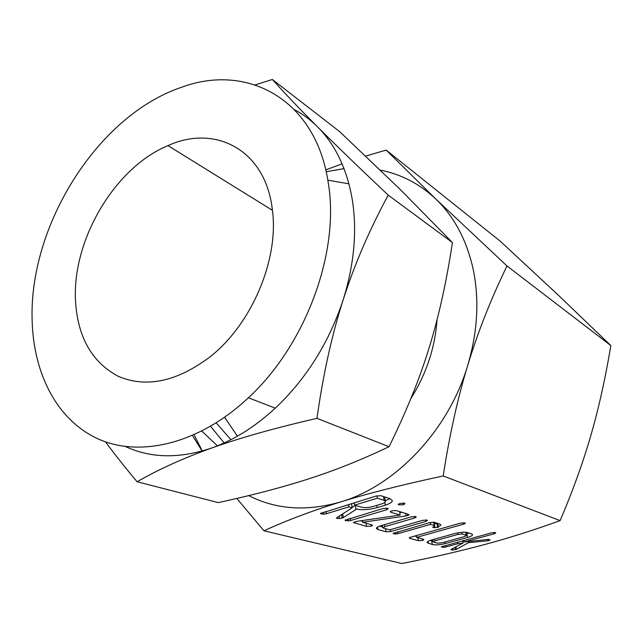 <?xml version="1.0" encoding="UTF-8"?>
<svg xmlns="http://www.w3.org/2000/svg" width="643" height="643" viewBox="0 0 643 643"><rect width="100%" height="100%" fill="white"/><g stroke="black" fill="none" stroke-linecap="round" stroke-linejoin="round"><path stroke-width="0.96" d="M398.692 504.843L398.17 504.474L399.858 503.477L404.359 503.147L404.953 503.646L403.619 504.691L398.692 504.843L398.564 504.016M382.971 508.533L387.48 508.211L388.187 508.742L386.789 509.706L350.531 520.517L348.345 520.902L345.026 520.235L382.971 508.533M408.064 514.207L409.085 514.842L406.119 515.927L362.612 522.269L371.807 524.841L372.498 525.315L371.292 526.207L366.51 526.392L353.401 522.526L356.736 521.36L400.131 515.067L390.663 512.182L390.221 511.571L391.748 510.847L396.201 510.542L408.064 514.207M426.88 520.026L427.466 520.46L426.036 521.409L390.711 531.56L386.017 531.769L377.891 529.527L376.396 528.482C376.46 527.517 378.092 526.553 381.307 525.596L411.239 516.868L415.587 516.53L416.198 516.996L414.767 517.961L384.803 526.665L383.099 527.999L389.706 529.848L422.596 520.364L426.88 520.026M434.113 522.261L439.523 523.932L440.953 525.01L437.626 527.445L432.964 527.63L434.604 525.773L430.609 524.342L398.138 533.618L395.558 534.028L393.09 533.401L429.845 522.574L434.113 522.261M423.335 539.252L423.882 539.63L422.676 540.474L418.296 540.667L409.728 538.304L409.173 537.966L410.829 537.154L460.846 523.048L465.46 523.113L463.981 524.061L416.632 537.379L423.335 539.252M471.319 533.754L472.557 534.663C472.501 535.571 470.837 536.503 467.574 537.452L445.149 543.616C439.699 544.918 435.415 545.224 432.297 544.525L427.032 542.563C427.129 541.687 428.768 540.795 431.943 539.887L454.673 533.561C460.05 532.235 464.294 531.906 467.421 532.549L471.319 533.754M506.981 265.953C490.874 299.18 477.789 332.318 467.726 365.377C457.631 398.379 449.457 435.239 443.204 475.957C402.767 484.597 368.632 493.237 340.798 501.878C312.763 510.55 287.148 520.187 263.943 530.796L401.843 563.517C432.602 557.457 460.066 551.164 484.243 544.645C508.356 538.199 533.65 530.186 560.125 520.621C573.009 490.32 583.265 461.851 590.909 435.215C598.649 408.578 605.296 378.703 610.85 345.58L558.357 295.201L500.246 241.173L386.162 150.076L435.825 199.041L506.981 265.953L610.85 345.58M443.204 475.957L560.125 520.621M488.656 540.715L468.442 542.692L456.385 549.339L453.194 549.998L451.298 549.853L450.944 549.636L451.539 549.162L463.064 543.054L457.824 543.721L445.896 546.976L443.485 547.362L441.323 546.815L491.405 532.846L495.311 532.525L495.753 532.862L494.282 533.762L464.198 541.977L487.82 539.445L490.111 539.807L488.656 540.715L488.415 539.405M377.216 507.624C368.6 509.819 361.487 510.245 355.884 508.894L356.56 509.095L343.282 517.631L339.408 518.571L336.972 518.354L336.41 518.025L336.755 517.703L352.155 507.793L348.948 506.853L326.322 513.749L323.469 514.223L320.471 513.46L376.163 496.042L380.913 495.713L389.819 498.582L392.343 500.6C392.294 502.175 389.931 503.71 385.261 505.205L377.216 507.624L376.878 505.35M325.768 169.873L342.108 163.852M365.642 156.112L386.162 150.076M263.943 530.796L236.825 498.446M202.119 451.056L192.482 435.56M248.769 495.608C276.016 509.602 306.695 511.691 340.798 501.878C395.638 485.795 448.541 430.352 467.726 365.377C477.5 332.359 479.413 300.803 473.481 270.727C467.148 240.988 454.593 217.093 435.825 199.041C419.678 183.842 401.168 174.205 380.294 170.114M344.045 168.627L326.194 171.753M194.13 434.829L202.288 451.008M437.039 319.764C435.11 347.598 426.357 373.913 410.797 398.716M237.412 436.187L224.624 417.283M216.217 422.909L230.933 439.683M272.302 209.305L271.555 209.779M210.591 426.333L224.166 442.955M75.496 300.771C72.12 239.879 114.8 167.542 167.976 145.607C215.164 124.027 265.487 149.731 272.319 209.465C279.319 258.59 252.152 323.63 210.374 356.6C177.106 381.661 146.419 388.243 118.296 376.34C91.917 362.266 77.65 337.077 75.496 300.771M125.514 446.555C150.872 458.338 179.622 458.821 211.772 447.986C233.899 440.077 255.07 426.807 275.292 408.168C306.389 378.711 329.007 342.598 343.161 299.855C331.86 334.955 323.132 374.459 316.975 418.344C274.722 428.085 239.654 437.971 211.772 447.986C183.665 458.041 158.765 469.302 137.08 481.768L218.299 502.609C252.844 495.126 283.145 487.153 309.195 478.689C335.196 470.355 361.808 459.697 389.031 446.716C406.231 411.89 419.574 378.976 429.066 347.984C438.711 316.999 446.499 281.859 452.415 242.564L400.935 190.159L339.576 131.55L272.351 79.483C284.503 93.074 299.582 108.876 317.562 126.888C335.365 144.723 358.915 167.469 388.219 195.126C369.452 229.768 354.438 264.675 343.161 299.855C354.124 264.723 357.195 231.512 352.38 200.222C347.132 169.326 335.533 144.884 317.562 126.888C310.569 119.919 302.917 114.197 294.598 109.72M217.422 445.848L201.862 431.115M327.834 180.177L348.948 183.85M452.415 242.564L388.219 195.126M255.167 84.876L272.351 79.483M32.15 320.881C28.678 225.572 97.792 115.193 181.881 87.159C247.008 63.038 316.284 98.877 328.356 183.472C339.809 252.12 305.803 345.018 248.391 397.776C199.459 443.718 140.704 457.575 99.062 439.338C57.348 420.835 33.621 374.29 32.15 320.881M389.031 446.716L316.975 418.344M137.08 481.768C124.879 467.164 114.341 453.862 105.484 441.845M487.555 539.469L487.804 540.795M468.233 541.543L468.442 542.692M464.045 541.093L462.839 541.768M455.943 546.831L456.385 549.339M455.043 547.306L455.461 549.677M452.921 548.431L453.194 549.998M451.209 549.355L451.298 549.853M462.655 540.723L463.064 543.054M457.543 542.121L457.824 543.721M445.623 545.385L445.896 546.976M443.252 546.036L443.485 547.362M441.556 546.622L441.661 547.201M494.033 532.436L494.282 533.762M463.916 540.377L464.198 541.977M469.004 533.039L466.906 533.714L467.574 537.452M466.906 533.714L466.32 533.883M444.876 541.985L445.149 543.616M432.835 541.044L431.67 540.803L432.297 544.525M431.67 540.803L430.263 540.409M427.925 541.478L428.238 543.407M437.304 543.158L441.982 542.78L464.704 536.519L466.601 535.466L462.237 533.971L457.872 534.462L434.981 540.811L432.972 541.832L437.304 543.158M434.7 539.115L434.981 540.811M457.591 532.894L457.872 534.462M461.939 532.308L462.237 533.971M465.685 532.251L466.207 535.185M422.435 538.995L422.676 540.474M417.813 537.709L418.296 540.667M416.503 536.543L414.751 536.053M409.615 537.572L409.728 538.304M463.724 522.614L463.981 524.061M416.351 535.595L416.632 537.379M437.722 523.378L438.373 527.18M437.553 523.322L436.959 523.531L437.626 527.445M436.959 523.531L434.346 523.916L435.006 527.823M432.868 527.067L432.964 527.63M433.607 522.14L434.162 525.427M430.296 522.462L430.609 524.342M397.84 531.745L398.138 533.618M395.316 532.468L395.558 534.028M393.412 533.119L393.524 533.835M425.787 519.906L426.036 521.409M390.414 529.639L390.711 531.56M385.551 528.683L386.017 531.769M382.698 527.051L379.555 526.167M377.537 527.107L377.891 529.527M414.51 516.417L414.767 517.961M384.506 524.664L384.803 526.665M407.558 514.054L407.799 515.582M405.725 513.484L406.119 515.927M402.004 512.334L399.753 512.664M362.371 520.549L362.612 522.269M371.067 524.632L371.292 526.207M366.052 523.225L366.51 526.392M362.483 521.377L360.506 520.814M354.06 522.012L354.197 522.992M399.584 511.587L400.131 515.067M390.534 511.346L390.663 512.182M386.547 508.083L386.789 509.706M350.226 518.33L350.531 520.517M348.08 518.973L348.345 520.902M345.46 519.849L345.58 520.734M403.354 502.995L403.619 504.691M355.386 505.382L355.884 508.894M355.193 505.326L352.091 507.343M342.759 513.837L343.282 517.631M341.642 514.561L342.132 518.17M339.086 516.2L339.408 518.571M336.868 517.631L336.972 518.354M351.56 503.573L352.155 507.793M348.619 504.474L348.948 506.853M326.009 511.394L326.322 513.749M323.212 512.246L323.469 514.223M320.953 513.026L321.074 513.982M389.939 498.63L385.31 500.736M384.827 502.368L385.261 505.205M385.382 501.227L384.731 496.943M377.361 498.188L354.566 505.133L361.43 507.19C364.589 507.93 368.543 507.673 373.302 506.427L381.371 503.999C384.056 503.139 385.398 502.271 385.406 501.379L384.08 500.326L377.361 498.188L376.999 495.809M354.229 502.754L354.566 505.133M383.509 496.549L384.08 500.326M167.976 145.607L272.423 210.309M248.391 397.776L275.292 408.168M432.972 541.832L432.61 539.702M466.601 535.434L466.03 532.283M434.596 525.725L434.009 522.229M382.802 527.742L382.432 525.267"/></g></svg>
